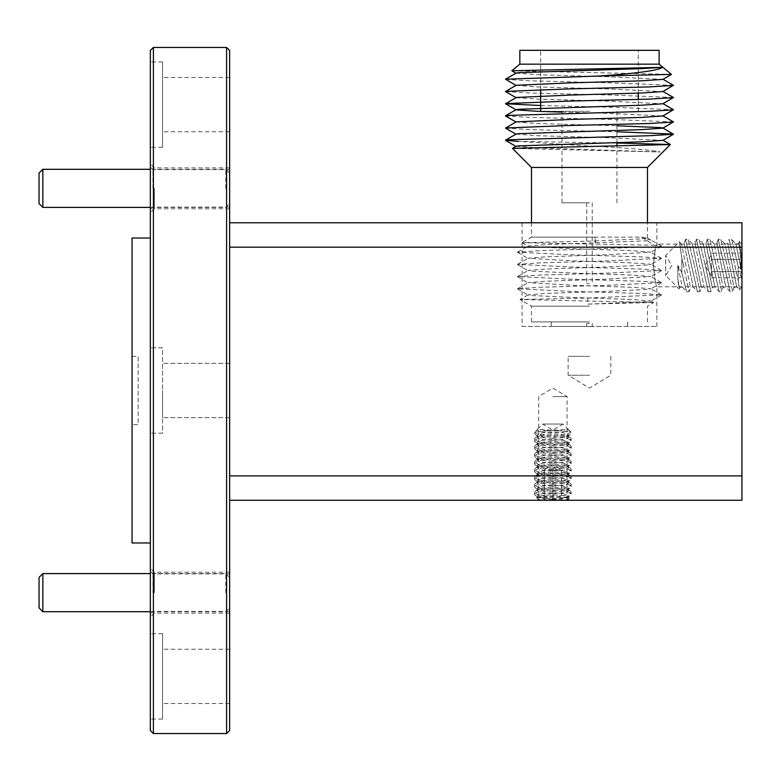 <?xml version="1.0" encoding="UTF-8"?>
<svg xmlns="http://www.w3.org/2000/svg" width="781" height="781" viewBox="0 0 781 781"><rect width="100%" height="100%" fill="white"/><g stroke="black" fill="none" stroke-linecap="round" stroke-linejoin="round"><path stroke-width="0.59" stroke-dasharray="3.9 2.93" d="M544.347 498.961L544.347 500.279L552.88 500.279L538.705 500.279L567.065 500.279L544.347 500.279L561.422 500.279L561.422 498.961L561.422 500.279L543.02 500.279L544.347 500.279L544.347 498.961L543.02 500.279M552.88 396.602L567.065 396.602L552.88 396.602M522.089 326.458L656.87 326.458L522.089 326.458L522.089 222.78L656.87 222.78L522.089 222.78M741.95 244.131L741.95 286.822L741.95 244.131L656.87 244.131C655.737 245.38 654.585 252.488 653.404 265.472C654.585 252.507 655.737 245.39 656.87 244.131L656.87 222.78M653.404 265.472C654.585 278.456 655.737 285.573 656.87 286.822C655.737 285.543 654.576 278.426 653.404 265.472M656.87 326.458L656.87 286.822L741.95 286.822M162.555 433.191L150.352 433.191L150.352 347.809L150.352 433.191L150.352 347.809L150.352 433.191L162.555 433.191L162.555 347.809L150.352 347.809L162.555 347.809L162.555 433.191M162.555 719.076L162.555 633.694L162.555 719.076L150.352 719.076L150.352 633.694L150.352 719.076M162.555 633.694L150.352 633.694M162.555 147.306L162.555 61.924L162.555 147.306L150.352 147.306L150.352 61.924L150.352 147.306M162.555 61.924L150.352 61.924M150.352 592.652L150.352 568.256L150.352 592.652M152.949 592.652L152.949 573.898L152.949 592.652M229.643 592.652L229.643 572.219L229.643 592.652M150.352 188.348L150.352 163.951L150.352 188.348M152.949 188.348L152.949 169.594L152.949 188.348M229.643 188.348L229.643 208.781L229.643 188.348M154.316 188.348L154.316 208.781L154.316 188.348M154.316 592.652L154.316 572.219L154.316 592.652M150.352 238.029L150.352 542.971L150.352 238.029M162.555 104.615L162.555 131.755L162.555 104.615M229.643 104.615L229.643 131.755L229.643 104.615M162.555 390.5L162.555 417.64L162.555 390.5M229.643 390.5L229.643 417.64L229.643 390.5M162.555 676.385L162.555 649.245L162.555 676.385M229.643 676.385L229.643 649.245L229.643 676.385M229.643 730.518L229.643 50.482M229.643 500.279L229.643 247.177L229.643 500.279L741.95 500.279L741.95 222.78L229.643 222.78L229.643 247.177L229.643 222.78M132.057 356.351L132.057 424.649L132.057 356.351L138.159 356.351L138.159 424.649L132.057 424.649L138.159 424.649L138.159 356.351L132.057 356.351M132.057 542.971L132.057 238.029M150.352 50.482L150.352 730.518M153.408 733.564L153.408 47.436M226.588 47.436L226.588 733.564M741.95 475.883L229.643 475.883M229.643 247.177L741.95 247.177M589.479 356.351L568.129 356.351L589.479 356.351M589.479 375.251L568.129 375.251L589.479 375.251M548.613 469.781L561.422 469.781L548.613 469.781M544.347 469.781L544.347 500.279L544.347 469.781L552.88 464.656L561.422 469.781L561.422 500.279L561.422 469.781M538.246 500.279L567.523 500.279L569.622 498.805L568.705 497.722L552.88 495.837L537.064 497.722L536.147 498.805L540.374 499.86L565.395 499.86L569.622 498.805L568.705 497.722L537.064 497.722L536.147 498.805L538.246 500.279L567.523 500.279M540.374 499.86A15.454 3.153 0 0 1 537.426 498.014A15.454 3.153 0 0 1 538.47 496.872A15.454 3.153 0 0 1 552.88 494.861A15.454 3.153 0 0 1 567.299 496.872A15.454 3.153 0 0 1 568.343 498.014A15.454 3.153 0 0 1 565.395 499.86M552.88 499.293A15.454 3.153 0 0 1 538.47 497.282A15.454 3.153 0 0 1 537.426 496.15A15.454 3.153 0 0 1 552.88 492.996A15.454 3.153 0 0 1 568.343 496.15A15.454 3.153 0 0 1 567.299 497.282A15.454 3.153 0 0 1 552.88 499.293M534.585 494.422C535.581 491.835 541.682 490.361 552.88 489.99C564.097 490.37 570.198 491.845 571.184 494.422L569.818 495.955L562.876 497.722L552.88 498.854L542.893 497.722L535.951 495.955L534.585 494.422L534.585 492.108C535.571 494.685 541.663 496.16 552.88 496.54C564.097 496.169 570.198 494.695 571.184 492.108L571.184 494.422M552.88 493.543A15.454 3.153 0 0 1 537.426 490.39A15.454 3.153 0 0 1 538.47 489.248A15.454 3.153 0 0 1 552.88 487.237A15.454 3.153 0 0 1 567.299 489.248A15.454 3.153 0 0 1 568.343 490.39A15.454 3.153 0 0 1 552.88 493.543M552.88 491.679A15.454 3.153 0 0 1 538.47 489.658A15.454 3.153 0 0 1 537.426 488.525A15.454 3.153 0 0 1 552.88 485.372A15.454 3.153 0 0 1 568.343 488.525A15.454 3.153 0 0 1 567.299 489.658A15.454 3.153 0 0 1 552.88 491.679M571.184 492.108L569.818 490.575L552.88 488.213L535.961 490.585L534.585 492.108M534.585 486.797C535.571 484.22 541.672 482.736 552.88 482.365C564.097 482.746 570.198 484.22 571.184 486.797L569.808 488.33L552.88 490.693L535.961 488.33L534.585 486.797L534.585 484.484C535.571 487.061 541.663 488.545 552.88 488.916C564.097 488.545 570.198 487.071 571.184 484.484L571.184 486.797M552.88 485.919A15.454 3.153 0 0 1 537.426 482.765A15.454 3.153 0 0 1 538.47 481.623A15.454 3.153 0 0 1 552.88 479.612A15.454 3.153 0 0 1 567.299 481.623A15.454 3.153 0 0 1 568.343 482.765A15.454 3.153 0 0 1 552.88 485.919M552.88 484.054A15.454 3.153 0 0 1 538.47 482.033A15.454 3.153 0 0 1 537.426 480.901A15.454 3.153 0 0 1 552.88 477.747A15.454 3.153 0 0 1 568.343 480.901A15.454 3.153 0 0 1 567.299 482.033A15.454 3.153 0 0 1 552.88 484.054M571.184 484.484L569.818 482.951L552.88 480.588L535.961 482.961L534.585 484.484M534.585 479.183C535.571 476.595 541.672 475.121 552.88 474.75C564.097 475.121 570.198 476.595 571.184 479.183L569.808 480.705L552.88 483.068L535.961 480.705L534.585 479.183L534.585 476.859C535.571 479.436 541.663 480.92 552.88 481.291C564.097 480.92 570.198 479.446 571.184 476.859L571.184 479.183M552.88 478.294A15.454 3.153 0 0 1 537.426 475.141A15.454 3.153 0 0 1 538.47 473.999A15.454 3.153 0 0 1 552.88 471.988A15.454 3.153 0 0 1 567.299 473.999A15.454 3.153 0 0 1 568.343 475.141A15.454 3.153 0 0 1 552.88 478.294M552.88 476.43A15.454 3.153 0 0 1 538.47 474.409A15.454 3.153 0 0 1 537.426 473.276A15.454 3.153 0 0 1 552.88 470.123A15.454 3.153 0 0 1 568.343 473.276A15.454 3.153 0 0 1 567.299 474.409A15.454 3.153 0 0 1 552.88 476.43M571.184 476.859L569.818 475.326L552.88 472.964L535.961 475.336L534.585 476.859M534.585 471.558C535.571 468.971 541.672 467.497 552.88 467.126C564.097 467.497 570.198 468.971 571.184 471.558L569.808 473.081L552.88 475.453L535.961 473.081L534.585 471.558L534.585 469.235C535.571 471.812 541.663 473.296 552.88 473.667C564.097 473.296 570.198 471.822 571.184 469.235L571.184 471.558M552.88 470.67A15.454 3.153 0 0 1 537.426 467.516A15.454 3.153 0 0 1 538.47 466.384A15.454 3.153 0 0 1 552.88 464.363A15.454 3.153 0 0 1 567.299 466.384A15.454 3.153 0 0 1 568.343 467.516A15.454 3.153 0 0 1 552.88 470.67M552.88 468.805A15.454 3.153 0 0 1 538.47 466.784A15.454 3.153 0 0 1 537.426 465.652A15.454 3.153 0 0 1 552.88 462.498A15.454 3.153 0 0 1 568.343 465.652A15.454 3.153 0 0 1 567.299 466.784A15.454 3.153 0 0 1 552.88 468.805M571.184 469.235L569.818 467.712L552.88 465.339L535.961 467.712L534.585 469.235M534.585 463.934C535.571 461.346 541.672 459.872 552.88 459.501C564.097 459.872 570.198 461.346 571.184 463.934L569.808 465.456L552.88 467.829L535.961 465.456L534.585 463.934L534.585 461.61C535.571 464.187 541.663 465.671 552.88 466.042C564.097 465.671 570.198 464.197 571.184 461.61L571.184 463.934M552.88 463.045A15.454 3.153 0 0 1 537.426 459.892A15.454 3.153 0 0 1 538.47 458.759A15.454 3.153 0 0 1 552.88 456.739A15.454 3.153 0 0 1 567.299 458.759A15.454 3.153 0 0 1 568.343 459.892A15.454 3.153 0 0 1 552.88 463.045M552.88 461.18A15.454 3.153 0 0 1 538.47 459.169A15.454 3.153 0 0 1 537.426 458.027A15.454 3.153 0 0 1 552.88 454.874A15.454 3.153 0 0 1 568.343 458.027A15.454 3.153 0 0 1 567.299 459.169A15.454 3.153 0 0 1 552.88 461.18M571.184 461.61L569.818 460.087L552.88 457.715L535.961 460.087L534.585 461.61M534.585 456.309C535.571 453.722 541.672 452.248 552.88 451.877C564.097 452.248 570.198 453.722 571.184 456.309L569.808 457.832L552.88 460.204L535.961 457.832L534.585 456.309L534.585 453.986C535.571 456.573 541.663 458.047 552.88 458.418C564.097 458.047 570.198 456.573 571.184 453.986L571.184 456.309M552.88 455.421A15.454 3.153 0 0 1 537.426 452.267A15.454 3.153 0 0 1 538.47 451.135A15.454 3.153 0 0 1 552.88 449.114A15.454 3.153 0 0 1 567.299 451.135A15.454 3.153 0 0 1 568.343 452.267A15.454 3.153 0 0 1 552.88 455.421M552.88 453.556A15.454 3.153 0 0 1 538.47 451.545A15.454 3.153 0 0 1 537.426 450.403A15.454 3.153 0 0 1 552.88 447.249A15.454 3.153 0 0 1 568.343 450.403A15.454 3.153 0 0 1 567.299 451.545A15.454 3.153 0 0 1 552.88 453.556M571.184 453.986L569.818 452.463L552.88 450.1L535.961 452.463L534.585 453.986M534.585 448.685C535.571 446.097 541.672 444.623 552.88 444.252C564.097 444.623 570.198 446.097 571.184 448.685L569.808 450.207L552.88 452.58L535.961 450.207L534.585 448.685L534.585 446.371C535.571 448.948 541.663 450.422 552.88 450.803C564.097 450.432 570.198 448.948 571.184 446.371L571.184 448.685M552.88 447.796A15.454 3.153 0 0 1 537.426 444.643A15.454 3.153 0 0 1 538.47 443.51A15.454 3.153 0 0 1 552.88 441.49A15.454 3.153 0 0 1 567.299 443.51A15.454 3.153 0 0 1 568.343 444.643A15.454 3.153 0 0 1 552.88 447.796M552.88 445.931A15.454 3.153 0 0 1 538.47 443.92A15.454 3.153 0 0 1 537.426 442.778A15.454 3.153 0 0 1 552.88 439.625A15.454 3.153 0 0 1 568.343 442.778A15.454 3.153 0 0 1 567.299 443.92A15.454 3.153 0 0 1 552.88 445.931M571.184 446.371L569.818 444.838L552.88 442.476L535.961 444.838L534.585 446.371M534.585 441.06C535.571 438.473 541.672 436.999 552.88 436.628C564.097 436.999 570.198 438.483 571.184 441.06L569.808 442.583L552.88 444.955L535.961 442.583L534.585 441.06L534.585 438.746C535.571 441.324 541.663 442.798 552.88 443.178C564.097 442.807 570.198 441.324 571.184 438.746L571.184 441.06M537.426 429.443L535.288 432.274L534.585 432.274L535.288 432.274C538.851 431.2 544.708 430.624 552.88 430.546C561.051 430.614 566.908 431.19 570.472 432.274L568.343 429.443L552.88 430.341L537.426 429.433L542.824 424.044L552.88 430.087L562.945 424.044L542.824 424.044L562.945 424.044L568.343 429.433A15.454 3.153 0 0 1 552.88 432.547A15.454 3.153 0 0 1 537.426 429.433L534.585 432.274L534.585 433.435L535.288 432.274C538.949 436.491 566.762 436.511 570.472 432.274L571.184 432.274L571.184 433.435L569.808 434.968L552.88 437.331L535.961 434.968L534.585 433.435M565.2 429.433A15.454 3.153 0 0 1 552.88 430.682A15.454 3.153 0 0 1 540.559 429.433M568.343 429.443L571.184 432.274L570.472 432.274L571.184 433.435M552.88 440.172A15.454 3.153 0 0 1 537.426 437.018A15.454 3.153 0 0 1 538.47 435.886A15.454 3.153 0 0 1 552.88 433.865A15.454 3.153 0 0 1 567.299 435.886A15.454 3.153 0 0 1 568.343 437.018A15.454 3.153 0 0 1 552.88 440.172M552.88 438.307A15.454 3.153 0 0 1 538.47 436.296A15.454 3.153 0 0 1 537.426 435.154A15.454 3.153 0 0 1 552.88 432A15.454 3.153 0 0 1 568.343 435.154A15.454 3.153 0 0 1 567.299 436.296A15.454 3.153 0 0 1 552.88 438.307M571.184 438.746L569.818 437.214L552.88 434.851L535.961 437.214L534.585 438.746M542.893 497.722L562.876 497.722M552.88 469.781L552.88 500.279L552.88 469.781M711.452 256.227L711.452 265.472L711.452 256.227M741.95 265.472L741.95 286.451L741.95 265.472M740.3 265.472L741.95 271.632L741.95 277.792L741.95 271.632C739.802 267.532 739.802 263.422 741.95 259.312L741.95 253.151L741.95 259.312C739.802 257.271 739.802 255.211 741.95 253.151C739.802 255.192 739.802 257.242 741.95 259.312L740.3 265.472M741.95 286.451L739.48 289.985L736.727 286.891L734.062 287.447L725.051 244.053L727.716 243.496L736.727 286.891L727.716 243.496L729.112 239.25L738.279 280.828L729.112 239.25L731.651 239.25L737.986 265.472L731.651 239.25L735.936 244.053L741.101 268.918L735.936 244.053L738.601 243.496L741.101 255.524L739.451 240.929L741.101 255.524L741.12 265.472L741.101 268.918L738.279 266.78L738.279 280.828L739.48 289.985L738.279 280.828L738.279 266.78L741.101 268.918L741.101 255.524L738.601 243.496L739.451 240.929L741.95 244.492M737.986 265.472L738.279 266.78L737.986 265.472M725.051 244.053L720.765 239.25L727.091 265.472L720.765 239.25L718.227 239.25L730.118 291.694L718.227 239.25L716.821 243.496L714.156 244.053L709.87 239.25L716.197 265.472L709.87 239.25L707.332 239.25L719.223 291.694L707.332 239.25L705.926 243.496L703.261 244.053L698.985 239.25L705.311 265.472L698.985 239.25L696.447 239.25L708.338 291.694L696.447 239.25L695.041 243.496L692.376 244.053L688.09 239.25L694.416 265.472L688.09 239.25L685.552 239.25L697.443 291.694L685.552 239.25L684.146 243.496L681.481 244.053L679.402 241.719L681.872 258.277L681.872 272.667L681.872 258.277L679.402 241.719L665.715 255.407L665.715 275.537L665.715 255.407L671.758 265.472L665.715 275.537L679.109 288.931L677.81 278.817L679.607 287.447L679.109 288.931L677.81 278.817L677.81 265.472L677.81 278.817L679.607 287.447L682.272 286.891L677.81 265.423L682.272 286.891L686.558 291.694L689.086 291.694L683.531 265.472L689.086 291.694L690.492 287.447L681.481 244.053L690.492 287.447L693.157 286.891L684.146 243.496L693.157 286.891L697.443 291.694L699.981 291.694L694.416 265.472L699.981 291.694L701.387 287.447L692.376 244.053L701.387 287.447L704.052 286.891L695.041 243.496L704.052 286.891L708.338 291.694L710.876 291.694L705.311 265.472L710.876 291.694L712.272 287.447L703.261 244.053L712.272 287.447L714.937 286.891L705.926 243.496L714.937 286.891L719.223 291.694L721.761 291.694L716.197 265.472L721.761 291.694L723.167 287.447L714.156 244.053L723.167 287.447L725.832 286.891L716.821 243.496L725.832 286.891L730.118 291.694L732.656 291.694L727.091 265.472L732.656 291.694L734.062 287.447L725.051 244.053M681.872 272.667C687.915 297.424 687.915 297.424 681.872 272.667C687.915 297.424 687.915 297.424 681.872 272.667L677.84 265.472L681.872 272.667M683.531 265.472L681.872 258.277L683.531 265.472M711.452 265.472L711.452 277.792L711.452 265.472M741.95 277.792C739.802 275.752 739.802 273.701 741.95 271.632C739.802 273.672 739.802 275.732 741.95 277.792L711.452 277.792M711.452 271.632L741.95 271.632L711.452 271.632M711.452 259.312L741.95 259.312L711.452 259.312M711.452 253.151L741.95 253.151M39.05 577.403L39.05 607.901M42.857 611.708L42.857 573.596M225.826 592.652L225.826 573.596L225.826 592.652M39.05 173.099L39.05 203.597M42.857 207.404L42.857 169.292M225.826 188.348L225.826 169.292L225.826 188.348M589.479 111.322L540.686 111.322L589.479 111.322M589.479 202.806L562.027 202.806L589.479 202.806M659.115 50.326L519.843 50.326M589.479 237.141L531.49 237.141L594.868 237.141L595.493 241.026L521.933 242.706L654.156 245.244L641.562 237.141L589.479 237.141M589.479 306.132L531.49 306.132L589.479 306.132M587.986 304.121L653.599 302.53L520.078 299.494L587.722 298.02L587.986 304.121L648.855 301.544L650.856 300.949L632.942 299.514L573.566 297.483L530.104 295.452L528.102 294.847L546.007 293.412L605.382 291.381L648.855 289.351L650.856 288.745L632.942 287.32L573.566 285.28L528.102 282.654L546.007 281.219L605.382 279.188L650.856 276.552L632.942 275.117L573.566 273.086L530.104 271.056L528.102 270.451L546.007 269.015L605.382 266.985L648.855 264.954L650.856 264.349L632.942 262.924L573.566 260.883L528.102 258.257L546.007 256.822L605.382 254.791L650.856 252.156L632.942 250.721L573.566 248.69L530.104 246.659L528.102 246.054L546.007 244.629L645.34 240.89L650.856 239.943L644.696 239.152M659.115 64.159L519.843 64.159M511.838 70.827L671.484 74.361M647.469 167.446L531.49 167.446M616.922 143.04L518.379 141.4L589.479 146.027C626.489 147.882 650.085 149.854 660.277 151.963L512.453 148.419M589.479 321.899L531.49 321.899L589.479 321.899M589.479 326.458L551.298 326.458L589.479 326.458M589.479 283.542L586.736 283.542L589.479 283.542M589.479 323.412L586.736 323.412L589.479 323.412M595.493 241.026L595.19 242.911L594.868 237.141M587.722 298.02L661.429 294.867L640.41 293.412L570.833 291.381L517.53 288.765L538.539 287.32L608.126 285.28L661.429 282.663L640.41 281.219L570.833 279.188L517.53 276.572L538.539 275.117L608.126 273.086L661.429 270.47L640.41 269.015L570.833 266.985L517.53 264.368L538.539 262.924L608.126 260.883L661.429 258.267L640.41 256.822L570.833 254.791L517.53 252.175L538.539 250.721L659.057 246.659L661.429 246.074L654.156 245.244M594.868 240.899L642.167 238.879L647.469 238.049L641.562 237.141M589.479 50.326L540.686 50.326L589.479 50.326M516.075 73.092L537.523 74.722L608.497 76.763L662.874 79.369M516.075 85.295L537.523 86.925L608.497 88.956L662.874 91.572M516.085 97.674L537.523 99.119L608.497 101.149L662.874 103.766M562.027 112.093L608.497 113.352L662.874 115.969M516.075 121.885L537.523 123.515L616.922 125.77M516.075 134.078L537.523 135.718L608.497 137.749L662.874 140.365M516.075 146.281L537.523 147.912L660.277 151.963M505.502 79.359L530.055 80.824L611.23 82.854L673.447 85.305M505.502 91.562L530.055 93.017L611.23 95.057L673.447 97.498M540.686 105.523L611.23 107.251L673.447 109.701M505.502 115.959L530.055 117.414L611.23 119.454L673.447 121.895M505.502 128.152L530.055 129.617L616.922 131.774M567.065 500.279L567.065 396.602L552.88 388.079L538.705 396.602L538.705 500.279M229.643 611.406L152.949 611.406L150.352 614.003M229.643 207.102L152.949 207.102L150.352 209.698M229.643 208.781L154.316 208.781L150.352 212.744M229.643 613.085L154.316 613.085L150.352 617.049M229.643 131.755L162.555 131.755M229.643 417.64L162.555 417.64L229.643 417.64M229.643 703.525L162.555 703.525M229.643 363.36L162.555 363.36L229.643 363.36M229.643 649.245L162.555 649.245M229.643 77.475L162.555 77.475M229.643 572.219L154.316 572.219L150.352 568.256M229.643 167.915L154.316 167.915L150.352 163.951M229.643 169.594L152.949 169.594L150.352 166.997M229.643 573.898L152.949 573.898L150.352 571.302M610.82 356.351L610.82 375.251L589.479 388.079L568.129 375.251L568.129 356.351M567.299 496.872L569.447 498.005M538.47 497.282L535.951 495.955M537.426 498.014L537.426 496.15M537.426 490.39L537.426 488.525M538.47 489.248L535.961 490.575M538.47 489.658L535.961 488.34M537.426 482.765L537.426 480.901M538.47 481.623L535.961 482.951M538.47 482.033L535.961 480.715M537.426 475.141L537.426 473.276M538.47 473.999L535.961 475.326M538.47 474.409L535.961 473.091M537.426 467.516L537.426 465.652M538.47 466.384L535.961 467.702M538.47 466.784L535.961 465.466M537.426 459.892L537.426 458.027M538.47 458.759L535.961 460.077M538.47 459.169L535.961 457.842M537.426 452.267L537.426 450.403M538.47 451.135L535.961 452.453M538.47 451.545L535.961 450.217M537.426 444.643L537.426 442.778M538.47 443.51L535.961 444.828M538.47 443.92L535.961 442.593M537.426 437.018L537.426 435.154M538.47 436.296L535.961 434.968M538.47 435.886L535.961 437.204M567.299 435.886L569.818 437.214M567.299 436.296L569.808 434.968M568.343 437.018L568.343 435.154M567.299 443.92L569.808 442.593M567.299 443.51L569.818 444.838M568.343 444.643L568.343 442.778M567.299 451.545L569.808 450.217M567.299 451.135L569.818 452.463M568.343 452.267L568.343 450.403M567.299 459.169L569.808 457.842M567.299 458.759L569.818 460.087M568.343 459.892L568.343 458.027M567.299 466.784L569.808 465.466M567.299 466.384L569.818 467.712M568.343 467.516L568.343 465.652M567.299 474.409L569.808 473.091M567.299 473.999L569.818 475.326M568.343 475.141L568.343 473.276M567.299 482.033L569.808 480.715M567.299 481.623L569.818 482.951M568.343 482.765L568.343 480.901M567.299 489.658L569.808 488.34M567.299 489.248L569.818 490.575M568.343 490.39L568.343 488.525M568.343 498.014L568.343 496.15M567.299 497.282L569.818 495.955M538.47 496.872L536.322 498.005M561.422 498.961L562.74 500.279M711.452 276.142L705.038 265.472L711.452 254.801M229.643 577.403L225.826 573.596L150.352 573.596M150.352 611.708L225.826 611.708L229.643 607.901M229.643 173.099L225.826 169.292L150.352 169.292M150.352 207.404L225.826 207.404L229.643 203.597M616.922 202.806L616.922 146.057M616.922 142.581L616.922 111.322M638.272 111.322L638.272 99.421M638.272 93.124L638.272 50.326M531.49 222.78L531.49 237.141L521.933 242.657M531.49 321.899L531.49 306.132L520.078 299.543M551.298 321.899L551.298 326.458M592.223 202.806L592.223 283.542M592.223 323.412L592.223 326.458M586.736 323.412L586.736 326.458M586.736 202.806L586.736 283.542M521.933 242.706L528.102 246.279M661.429 295.052L650.856 301.163M517.52 288.95L528.102 295.062M661.429 282.849L650.856 288.97M517.52 276.747L528.102 282.868M661.429 270.656L650.856 276.767M517.52 264.554L528.102 270.665M661.429 258.452L650.856 264.574M517.52 252.361L528.102 258.472M661.429 246.259L650.856 252.37M661.429 294.867L650.856 288.745M517.53 288.765L528.102 282.654M661.429 282.663L650.856 276.552M517.53 276.572L528.102 270.451M661.429 270.47L650.856 264.349M517.53 264.368L528.102 258.257M661.429 258.267L650.856 252.156M517.53 252.175L528.102 246.054M661.429 246.074L647.361 237.922M650.856 300.949L653.599 302.53M528.102 294.847L520.078 299.494M647.469 321.899L647.469 306.132L653.599 302.589M647.469 238.049L647.469 222.78M627.651 321.899L627.651 326.458M540.686 89.639L540.686 50.326M562.027 202.806L562.027 111.322"/><path stroke-width="1.17" d="M229.643 50.482L229.643 730.518L226.588 733.564L226.588 47.436L229.643 50.482M153.408 733.564L150.352 730.518L150.352 50.482L153.408 47.436L153.408 733.564L226.588 733.564M153.408 47.436L226.588 47.436M150.352 238.029L132.057 238.029L132.057 542.971L150.352 542.971M229.643 475.883L741.95 475.883L741.95 500.279L229.643 500.279M229.643 222.78L741.95 222.78L741.95 475.883M741.95 247.177L229.643 247.177M42.857 611.708L39.05 607.901L39.05 577.403L42.857 573.596L42.857 611.708L150.352 611.708M42.857 207.404L39.05 203.597L39.05 173.099L42.857 169.292L42.857 207.404L150.352 207.404M659.115 64.159L659.115 50.326L519.843 50.326L519.843 64.159L659.115 64.159L671.465 74.41L599.086 76.04C637.579 73.316 658.686 70.417 662.395 67.332L641.435 68.63L518.506 72.692L516.075 73.092L505.502 79.203L516.085 85.471M662.395 67.332L511.828 70.768L516.085 73.277M531.49 222.78L531.49 167.446L647.469 167.446L670.352 144.495L616.922 143.04M531.49 167.446L512.473 148.361L670.362 144.553M671.465 74.41L662.874 79.369L641.435 80.824L570.462 82.854L516.075 85.295L505.502 91.562L516.085 97.674L505.502 103.756L540.686 105.523M662.874 79.193L673.447 85.305L662.874 91.572L641.435 93.017L570.462 95.057L516.075 97.488M662.874 91.387L673.447 97.498L662.874 103.766L641.435 105.22L518.506 109.281L516.085 109.867L537.523 111.322L562.027 112.093M662.874 103.59L673.447 109.701L662.874 115.969L641.435 117.414L570.462 119.454L516.075 121.885L505.502 128.152L516.085 134.264M616.922 125.77L660.453 127.586L662.874 127.986L673.447 134.254L648.904 135.718L508.304 139.779L505.502 140.355L518.379 141.4M662.874 115.783L673.447 121.895L662.874 128.162L641.435 129.617L518.506 133.678L516.075 134.078L505.502 140.189M673.447 134.254L662.874 140.365L641.435 141.81L518.506 145.881L516.075 146.281L512.473 148.361M599.086 76.04L505.502 79.203M673.447 85.461L648.904 86.925L567.728 88.956L505.502 91.397M673.447 97.654L648.904 99.119L567.728 101.149L505.502 103.6M673.447 109.857L648.904 111.322L508.304 115.383L505.502 115.959L516.085 122.07M673.447 122.051L648.904 123.515L567.728 125.546L505.502 127.996M616.922 131.774L673.447 134.098M42.857 573.596L150.352 573.596M42.857 169.292L150.352 169.292M616.922 146.057L616.922 142.581M638.272 99.421L638.272 93.124M519.843 64.159L511.828 70.768M647.469 222.78L647.469 167.446M670.352 144.495L662.874 140.18M516.075 109.691L505.502 115.793M505.502 103.756L516.085 109.867M505.502 140.355L516.085 146.457M540.686 111.322L540.686 89.639"/></g></svg>
